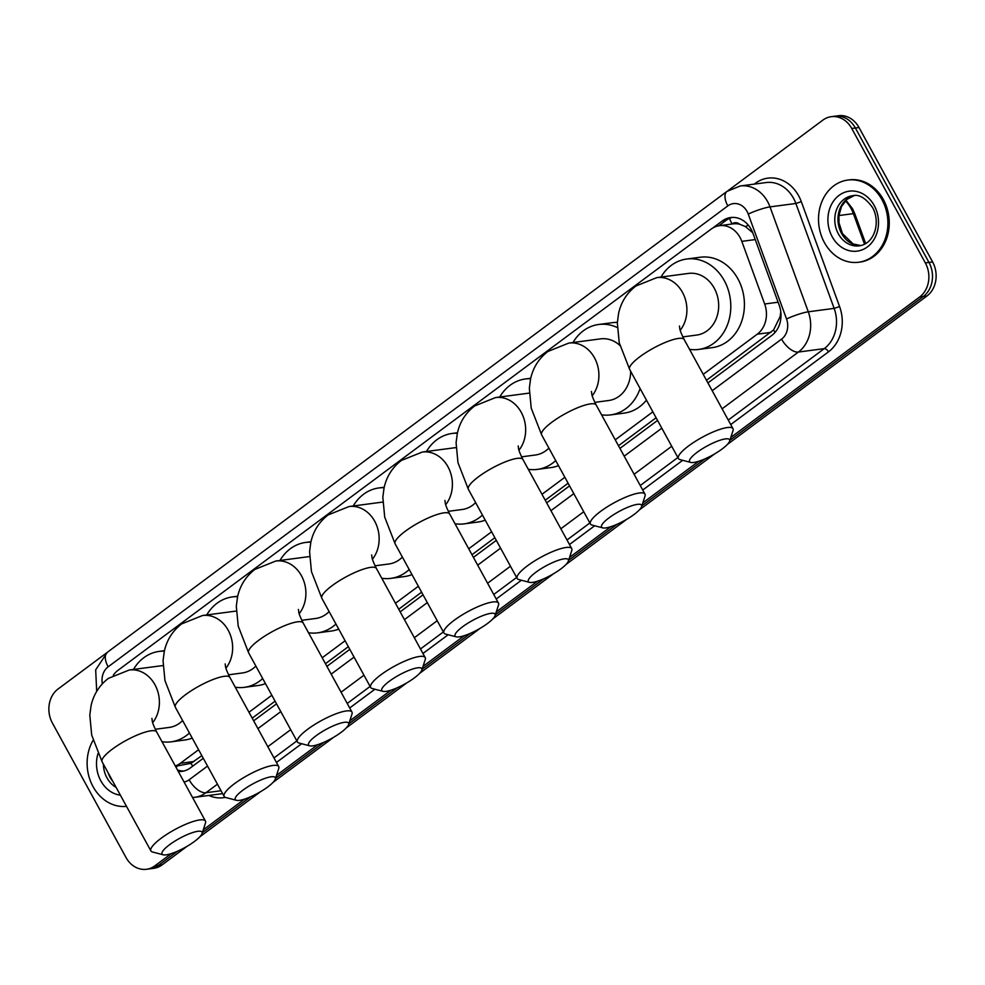 <?xml version="1.0" encoding="UTF-8"?>
<svg xmlns="http://www.w3.org/2000/svg" width="985" height="985" viewBox="0 0 985 985"><rect width="100%" height="100%" fill="white"/><g stroke="black" fill="none" stroke-linecap="round" stroke-linejoin="round"><path stroke-width="1.48" d="M703.241 374.362L757.256 334.186A24.871 20.747 -97.5 0 0 764.668 303.996L741.816 241.362A24.871 20.747 -97.5 0 0 740.055 237.483A24.871 20.747 -97.5 0 0 719.518 225.676A24.871 20.747 -97.5 0 0 711.158 229.111L118.003 670.305A24.871 20.747 -97.5 0 0 113.3 675.205M752.749 232.743L745.374 226.562L739.723 224.26A8.286 6.92 -97.5 0 0 732.052 223.891A24.871 12.448 -126.6 0 1 729.528 218.375M719.518 225.676L733.123 223.866A24.871 20.747 82.5 0 1 739.723 224.26M706.479 380.284L773.57 329.963L780.083 316.702L780.785 311.789M175.453 766.281L190.967 763.326L201.826 755.655M252.209 718.176L275.086 701.16M325.469 663.693L348.345 646.677M398.716 609.21L421.592 592.194M471.975 554.715L494.852 537.699M545.234 500.232L568.099 483.216M618.481 445.737L656.108 417.763M175.281 765.961A24.871 20.747 -97.5 0 0 180.341 763.301L198.588 749.72M248.971 712.254L271.835 695.238M322.218 657.771L345.095 640.755M395.477 603.276L418.354 586.26M468.725 548.793L491.601 531.777M541.984 494.298L564.861 477.294M615.243 439.815L652.858 411.829M707.932 382.943L771.797 335.442A24.871 20.747 -97.5 0 0 779.221 305.251L752.934 233.223A24.871 20.747 -97.5 0 0 751.173 229.345A24.871 20.747 -97.5 0 0 730.636 217.537A24.871 20.747 -97.5 0 0 722.276 220.972L712.82 228.003M718.791 225.787L725.908 220.492A24.871 20.747 82.5 0 1 732.458 217.389M728.112 190.61L822.857 120.133A24.871 20.747 82.5 0 1 831.217 116.686A24.871 20.747 82.5 0 1 851.754 128.493L925.334 262.897A24.871 20.747 82.5 0 1 919.682 296.965L730.808 437.451M171.316 853.613L154.879 865.827A24.871 20.747 82.5 0 1 146.531 869.275A24.871 20.747 82.5 0 1 125.981 857.467L52.402 723.064A24.871 20.747 82.5 0 1 58.066 688.995L106.232 653.166M698.845 461.226L642.811 502.904M610.848 526.679L569.552 557.399M537.588 581.175L496.292 611.882M464.329 635.657L423.045 666.365M391.082 690.14L349.786 720.86M317.823 744.635L276.539 775.343M244.575 799.118L203.279 829.838M831.217 116.686L838.469 115.725A24.871 20.747 82.5 0 1 859.018 127.533L932.598 261.936L928.966 262.416A24.871 20.747 82.5 0 1 923.302 296.485L729.86 440.381L923.302 296.485A24.871 20.747 82.5 0 0 928.966 262.416L855.386 128.013L928.966 262.416L925.334 262.897M834.849 116.205A24.871 20.747 82.5 0 1 855.386 128.013A24.871 20.747 82.5 0 0 834.849 116.205M187.187 846.238L162.143 864.867L158.511 865.347A24.871 20.747 82.5 0 1 150.151 868.795A24.871 20.747 82.5 0 0 158.511 865.347L177.522 851.212L158.511 865.347L154.879 865.827M705.038 458.838L641.863 505.834L705.038 458.838M617.041 524.291L568.604 560.317L617.041 524.291M543.794 578.774L495.356 614.8L543.794 578.774M470.535 633.269L422.097 669.295L470.535 633.269M397.287 687.752L348.838 723.778L397.287 687.752M324.028 742.234L275.591 778.273L324.028 742.234M250.769 796.73L202.331 832.756L250.769 796.73M178.273 771.415A24.871 20.747 -97.5 0 0 182.053 771.329A24.871 20.747 -97.5 0 0 190.4 767.894L203.279 758.302M253.662 720.835L276.539 703.819M326.921 666.353L349.798 649.337M400.169 611.857L423.045 594.841M473.428 557.375L496.305 540.359M546.687 502.879L569.564 485.864M619.934 448.397L657.561 420.41M183.85 770.996A24.871 20.747 82.5 0 1 177.485 769.987M932.598 261.936A24.871 20.747 82.5 0 1 926.934 296.005L727.324 444.481M714.716 453.863L639.327 509.935M626.719 519.317L566.079 564.417M553.459 573.799L492.82 618.912M480.2 628.295L419.561 673.395M406.953 682.777L346.314 727.878M333.693 737.26L273.054 782.373M260.446 791.755L199.795 836.856M162.143 864.867A24.871 20.747 82.5 0 1 153.783 868.314L146.531 869.275M824.408 242.569A41.456 34.573 82.5 0 1 847.765 180.058A41.456 34.573 82.5 0 1 882.006 199.733A41.456 34.573 82.5 0 1 858.649 262.244A41.456 34.573 82.5 0 1 824.408 242.569M847.765 180.058L849.132 179.873A41.456 34.573 82.5 0 1 883.36 199.549A41.456 34.573 82.5 0 1 860.004 262.072L858.649 262.244M697.097 452.337A22.803 5.294 151.3 0 0 690.768 462.433A22.803 5.294 151.3 0 0 722.054 449.037A22.803 5.294 151.3 0 0 729.602 441.157A22.803 5.294 151.3 0 0 719.407 440.443A22.803 5.294 151.3 0 0 697.097 452.337M690.768 462.433L680.044 459.626A31.089 7.227 -28.7 0 1 678.431 458.542A31.089 7.227 -28.7 0 1 688.687 445.86A31.089 7.227 -28.7 0 1 716.12 430.74A31.089 7.227 -28.7 0 1 732.975 428.684A31.089 7.227 -28.7 0 1 733.012 430.63L729.602 441.157M682.814 336.907L696.727 335.06A31.089 25.93 -97.5 0 0 714.248 288.174A31.089 25.93 -97.5 0 0 688.564 273.411L656.81 277.622L635.879 286.019C626.768 293.111 620.993 302.272 618.568 313.501L617.336 322.785L619.22 342.681L629.637 369.412L678.431 458.542M660.997 277.068A45.605 38.021 82.5 0 1 686.668 259.03A45.605 38.021 82.5 0 1 724.32 280.676A45.605 38.021 82.5 0 1 698.636 349.441A45.605 38.021 82.5 0 1 689.537 349.343M686.668 259.03L700.273 257.233A45.605 38.021 82.5 0 1 737.937 278.878A45.605 38.021 82.5 0 1 712.241 347.643L698.636 349.441M609.099 517.79A22.803 5.294 151.3 0 0 602.771 527.886A22.803 5.294 151.3 0 0 634.057 514.49A22.803 5.294 151.3 0 0 641.604 506.622A22.803 5.294 151.3 0 0 631.41 505.896A22.803 5.294 151.3 0 0 609.099 517.79M602.771 527.886L592.047 525.079A31.089 7.227 -28.7 0 1 590.434 523.995A31.089 7.227 -28.7 0 1 600.69 511.313A31.089 7.227 -28.7 0 1 628.122 496.194A31.089 7.227 -28.7 0 1 644.978 494.138A31.089 7.227 -28.7 0 1 645.015 496.083L641.604 506.622M619.91 345.452A31.089 25.93 -97.5 0 0 600.567 338.865L568.813 343.075L547.882 351.473C538.77 358.565 532.996 367.725 530.57 378.954L529.339 388.238L531.223 408.135L541.639 434.865L590.434 523.995M572.999 342.521A45.605 38.021 82.5 0 1 598.671 324.484A45.605 38.021 82.5 0 1 617.263 327.525M598.671 324.484L612.276 322.686A45.605 38.021 82.5 0 1 617.349 322.415M594.817 402.36L608.73 400.513A31.089 25.93 -97.5 0 0 630.671 371.32M640.102 388.533A45.605 38.021 82.5 0 1 610.638 414.894A45.605 38.021 82.5 0 1 601.539 414.796M646.443 400.119A45.605 38.021 82.5 0 1 624.244 413.097L610.638 414.894M535.852 572.273A22.803 5.294 151.3 0 0 529.511 582.369A22.803 5.294 151.3 0 0 560.797 568.973A22.803 5.294 151.3 0 0 568.357 561.105A22.803 5.294 151.3 0 0 558.15 560.391A22.803 5.294 151.3 0 0 535.852 572.273M529.511 582.369L518.799 579.562A31.089 7.227 -28.7 0 1 517.174 578.478A31.089 7.227 -28.7 0 1 527.443 565.809A31.089 7.227 -28.7 0 1 554.863 550.677A31.089 7.227 -28.7 0 1 571.719 548.62A31.089 7.227 -28.7 0 1 571.756 550.566L568.357 561.105M529.265 393.187A31.089 25.93 -97.5 0 0 527.32 393.36L495.553 397.558L474.622 405.955C465.511 413.06 459.736 422.22 457.323 433.437L456.08 442.721L457.963 462.63L468.38 489.36L517.174 578.478M499.74 397.004A45.605 38.021 82.5 0 1 525.411 378.966A45.605 38.021 82.5 0 1 530.619 378.708M521.558 456.843L535.471 454.996A31.089 25.93 -97.5 0 0 548.879 448.101M555.712 460.574A45.605 38.021 82.5 0 1 537.379 469.389A45.605 38.021 82.5 0 1 528.28 469.279M558.483 465.646A45.605 38.021 82.5 0 1 550.984 467.579L537.379 469.389M462.593 626.768A22.803 5.294 151.3 0 0 456.252 636.852A22.803 5.294 151.3 0 0 487.538 623.468A22.803 5.294 151.3 0 0 495.098 615.588A22.803 5.294 151.3 0 0 484.891 614.874A22.803 5.294 151.3 0 0 462.593 626.768M456.252 636.852L445.54 634.057A31.089 7.227 -28.7 0 1 443.927 632.973A31.089 7.227 -28.7 0 1 454.183 620.291A31.089 7.227 -28.7 0 1 481.616 605.172A31.089 7.227 -28.7 0 1 498.472 603.115A31.089 7.227 -28.7 0 1 498.508 605.061L495.098 615.588M456.018 447.67A31.089 25.93 -97.5 0 0 454.06 447.843L422.306 452.041L401.375 460.451C392.264 467.543 386.489 476.703 384.064 487.932L382.82 497.216L384.716 517.113L395.133 543.843L443.927 632.973M426.48 451.487A45.605 38.021 82.5 0 1 452.152 433.462A45.605 38.021 82.5 0 1 457.372 433.203M448.31 511.326L462.224 509.491A31.089 25.93 -97.5 0 0 475.632 502.596M482.453 515.057A45.605 38.021 82.5 0 1 464.12 523.872A45.605 38.021 82.5 0 1 455.033 523.774M485.236 520.129A45.605 38.021 82.5 0 1 477.737 522.075L464.12 523.872M389.334 681.251A22.803 5.294 151.3 0 0 383.005 691.347A22.803 5.294 151.3 0 0 414.291 677.951A22.803 5.294 151.3 0 0 421.839 670.083A22.803 5.294 151.3 0 0 411.644 669.357A22.803 5.294 151.3 0 0 389.334 681.251M383.005 691.347L372.293 688.54A31.089 7.227 -28.7 0 1 370.668 687.456A31.089 7.227 -28.7 0 1 380.924 674.774A31.089 7.227 -28.7 0 1 408.356 659.654A31.089 7.227 -28.7 0 1 425.212 657.598A31.089 7.227 -28.7 0 1 425.249 659.544L421.839 670.083M382.759 502.165A31.089 25.93 -97.5 0 0 380.801 502.325L349.047 506.536L328.116 514.933C319.005 522.025 313.23 531.186 310.804 542.415L309.573 551.698L311.457 571.608L321.873 598.338L370.668 687.456M353.233 505.982A45.605 38.021 82.5 0 1 378.905 487.944A45.605 38.021 82.5 0 1 384.113 487.686M375.051 565.821L388.964 563.974A31.089 25.93 -97.5 0 0 402.373 557.079M409.206 569.552A45.605 38.021 82.5 0 1 390.873 578.367A45.605 38.021 82.5 0 1 381.774 578.257M411.976 574.624A45.605 38.021 82.5 0 1 404.478 576.557L390.873 578.367M316.087 735.746A22.803 5.294 151.3 0 0 309.746 745.83A22.803 5.294 151.3 0 0 341.032 732.434A22.803 5.294 151.3 0 0 348.591 724.566A22.803 5.294 151.3 0 0 338.384 723.852A22.803 5.294 151.3 0 0 316.087 735.746M309.746 745.83L299.034 743.035A31.089 7.227 -28.7 0 1 297.408 741.951A31.089 7.227 -28.7 0 1 307.677 729.269A31.089 7.227 -28.7 0 1 335.097 714.15A31.089 7.227 -28.7 0 1 351.953 712.081A31.089 7.227 -28.7 0 1 352.002 714.026L348.591 724.566M309.499 556.648A31.089 25.93 -97.5 0 0 307.554 556.821L275.8 561.019L254.869 569.416C245.745 576.52 239.983 585.681 237.557 596.898L236.314 606.194L238.21 626.091L248.614 652.821L297.408 741.951M279.974 560.465A45.605 38.021 82.5 0 1 305.646 542.439A45.605 38.021 82.5 0 1 310.866 542.181M301.804 620.304L315.717 618.469A31.089 25.93 -97.5 0 0 329.125 611.574M335.947 624.034A45.605 38.021 82.5 0 1 317.613 632.85A45.605 38.021 82.5 0 1 308.527 632.752M338.717 629.107A45.605 38.021 82.5 0 1 331.231 631.053L317.613 632.85M242.827 790.229A22.803 5.294 151.3 0 0 236.486 800.325A22.803 5.294 151.3 0 0 267.785 786.929A22.803 5.294 151.3 0 0 275.332 779.061A22.803 5.294 151.3 0 0 265.125 778.335A22.803 5.294 151.3 0 0 242.827 790.229M236.486 800.325L225.774 797.518A31.089 7.227 -28.7 0 1 224.161 796.434A31.089 7.227 -28.7 0 1 234.418 783.752A31.089 7.227 -28.7 0 1 261.85 768.632A31.089 7.227 -28.7 0 1 278.706 766.576A31.089 7.227 -28.7 0 1 278.743 768.522L275.332 779.061M236.252 611.131A31.089 25.93 -97.5 0 0 234.295 611.303L202.541 615.514L181.609 623.911C172.498 631.003 166.724 640.164 164.298 651.393L163.054 660.676L164.951 680.573L175.367 707.304L224.161 796.434M206.715 614.96A45.605 38.021 82.5 0 1 232.398 596.922A45.605 38.021 82.5 0 1 237.607 596.664M228.545 674.799L242.458 672.952A31.089 25.93 -97.5 0 0 255.866 666.057M262.687 678.53A45.605 38.021 82.5 0 1 244.366 687.333A45.605 38.021 82.5 0 1 235.267 687.234M265.47 683.59A45.605 38.021 82.5 0 1 257.971 685.535L244.366 687.333M169.568 844.711A22.803 5.294 151.3 0 0 163.239 854.808A22.803 5.294 151.3 0 0 194.525 841.412A22.803 5.294 151.3 0 0 202.073 833.544A22.803 5.294 151.3 0 0 191.878 832.83A22.803 5.294 151.3 0 0 169.568 844.711M163.239 854.808L152.527 852A31.089 7.227 -28.7 0 1 150.902 850.917A31.089 7.227 -28.7 0 1 161.158 838.247A31.089 7.227 -28.7 0 1 188.591 823.115A31.089 7.227 -28.7 0 1 205.446 821.059A31.089 7.227 -28.7 0 1 205.483 823.004L202.073 833.544M162.993 665.626A31.089 25.93 -97.5 0 0 161.048 665.798L129.281 669.997L108.35 678.394C99.239 685.498 93.464 694.659 91.039 705.876L89.807 715.159L91.691 735.069L102.108 761.799L150.902 850.917M133.468 669.443A45.605 38.021 82.5 0 1 159.139 651.405A45.605 38.021 82.5 0 1 164.347 651.147M155.285 729.282L169.198 727.435A31.089 25.93 -97.5 0 0 182.607 720.54M189.44 733.012A45.605 38.021 82.5 0 1 171.107 741.828A45.605 38.021 82.5 0 1 162.008 741.717M192.21 738.085A45.605 38.021 82.5 0 1 184.712 740.018L171.107 741.828M126.511 806.358A41.456 34.573 82.5 0 1 93.021 786.584A41.456 34.573 82.5 0 1 93.082 740.375M755.249 239.577L741.816 241.362M775.072 332.376A24.871 12.448 -126.6 0 1 773.57 329.963M780.083 316.702A24.871 3.534 -20 0 1 780.994 316.32M192.74 766.145A24.871 12.448 -126.6 0 1 190.967 763.326M745.374 226.562A24.871 3.534 -20 0 1 748.428 225.269M176.204 767.647A24.871 7.855 -37.7 0 1 177.152 766.047M778.113 302.21L764.668 303.996M770.898 332.376L757.256 334.186M193.983 761.491L180.341 763.301M725.908 220.492L722.276 220.972M712.192 390.725L781.585 339.111A16.585 13.827 -97.5 0 0 786.535 318.98L748.243 214.077A16.585 13.827 -97.5 0 0 747.073 211.479A16.585 13.827 -97.5 0 0 727.817 205.902L108.141 666.82A16.585 13.827 -97.5 0 0 102.341 683.799M740.277 185.968A33.17 27.654 82.5 0 1 767.672 201.716A33.17 27.654 82.5 0 1 770.011 206.887L795.868 203.464A33.17 27.654 -97.5 0 0 793.528 198.293A33.17 27.654 -97.5 0 0 766.133 182.545L740.277 185.968L726.992 191.398A16.585 8.299 53.4 0 0 727.817 205.902M754.214 184.133L755.335 183.296A4.149 2.081 -126.6 0 1 755.643 183.936M755.335 183.296A37.307 31.114 82.5 0 1 798.675 195.855A37.307 31.114 82.5 0 1 801.31 201.666L839.589 306.581A37.307 31.114 82.5 0 1 828.471 351.867L730.722 424.572M682.679 460.315L642.725 490.025M594.681 525.768L569.478 544.508M521.422 580.251L496.218 599.003M448.163 634.746L422.959 653.486M374.916 689.229L349.712 707.981M301.656 743.712L276.453 762.464M225.356 797.382A37.307 31.114 82.5 0 1 208.808 795.461M919.682 296.965L926.934 296.005M851.754 128.493L859.018 127.533M748.243 214.077A16.585 2.352 -20 0 1 770.011 206.887L808.291 311.802L834.147 308.379L795.868 203.464L801.31 201.666M786.535 318.98A16.585 2.352 -20 0 1 808.291 311.802A33.17 27.654 82.5 0 1 798.404 352.051L824.273 348.628A33.17 27.654 -97.5 0 0 834.147 308.379L839.589 306.581M217.451 784.183L205.951 792.728L221.034 790.733M184.06 781.991A16.585 13.827 -97.5 0 0 189.132 779.788A16.585 8.299 53.4 0 0 205.951 792.728A33.17 27.654 82.5 0 1 194.808 797.308L220.677 793.885A33.17 27.654 -97.5 0 0 222.585 793.553M781.585 339.111A16.585 8.299 53.4 0 0 798.404 352.051L722.103 408.812M671.721 446.291L634.106 474.265M583.723 511.744L560.847 528.76M510.464 566.227L487.587 583.243M437.217 620.71L414.34 637.726M363.958 675.205L341.081 692.221M290.698 729.688L267.822 746.704M273.978 757.945L296.854 740.929M347.237 703.45L370.114 686.434M420.484 648.967L443.361 631.951M493.744 594.484L516.62 577.469M567.003 539.989L589.867 522.973M640.25 485.506L677.865 457.52M728.247 420.053L824.273 348.628A4.149 2.081 -126.6 0 1 828.471 351.867M189.132 779.788L207.54 766.084M257.922 728.617L280.799 711.601M331.182 674.134L354.058 657.118M404.429 619.639L427.305 602.623M477.688 565.156L500.565 548.14M550.947 510.661L573.812 493.645M624.194 456.178L661.821 428.192M96.69 691.408L95.68 669.849L107.316 652.316A16.585 8.299 53.4 0 0 108.141 666.82M864.522 244.194L853.367 213.634A33.17 27.654 -97.5 0 0 851.028 208.451A33.17 27.654 -97.5 0 0 845.401 200.829M845.967 200.25L852.542 208.758L854.808 213.782A8.286 1.182 -20 0 0 853.367 213.634L838.949 215.543M838.37 233.851A25.278 21.079 82.5 0 1 852.616 195.732C858.883 193.996 865.532 197.936 872.575 207.552C880.849 222.388 874.557 243.849 859.24 245.844A25.278 21.079 82.5 0 1 838.37 233.851M832.202 236.782A30.252 25.228 82.5 0 1 839.085 195.35A30.252 25.228 82.5 0 1 874.212 205.52A30.252 25.228 82.5 0 1 867.329 246.952A30.252 25.228 82.5 0 1 832.202 236.782M860.791 245.56A25.278 21.079 82.5 0 1 841.547 233.42A25.278 21.079 82.5 0 1 854.18 195.609M680.216 330.271A31.089 25.93 -97.5 0 0 682.482 292.373A31.089 25.93 -97.5 0 0 656.81 277.622M679.428 326.023C680.044 328.682 678.727 328.559 684.181 339.554A31.089 7.227 151.3 0 0 667.325 341.61A31.089 7.227 151.3 0 0 639.893 356.73A31.089 7.227 151.3 0 0 629.637 369.412M592.219 395.724A31.089 25.93 -97.5 0 0 594.484 357.826A31.089 25.93 -97.5 0 0 568.813 343.075M591.431 391.476C592.047 394.135 590.729 394.012 596.184 405.007A31.089 7.227 151.3 0 0 579.328 407.064A31.089 7.227 151.3 0 0 551.895 422.196A31.089 7.227 151.3 0 0 541.639 434.865M518.972 450.219A31.089 25.93 -97.5 0 0 521.237 412.321A31.089 25.93 -97.5 0 0 495.553 397.558M518.184 445.971C518.799 448.618 517.47 448.495 522.924 459.49A31.089 7.227 151.3 0 0 506.068 461.559A31.089 7.227 151.3 0 0 478.636 476.678A31.089 7.227 151.3 0 0 468.38 489.36M445.712 504.702A31.089 25.93 -97.5 0 0 447.978 466.804A31.089 25.93 -97.5 0 0 422.306 452.041M444.925 500.454C445.54 503.113 444.21 502.99 449.677 513.985A31.089 7.227 151.3 0 0 432.809 516.042A31.089 7.227 151.3 0 0 405.389 531.161A31.089 7.227 151.3 0 0 395.133 543.843M372.453 559.197A31.089 25.93 -97.5 0 0 374.731 521.299A31.089 25.93 -97.5 0 0 349.047 506.536M371.665 554.937C372.293 557.596 370.963 557.473 376.418 568.468A31.089 7.227 151.3 0 0 359.562 570.537A31.089 7.227 151.3 0 0 332.13 585.656A31.089 7.227 151.3 0 0 321.873 598.338M299.206 613.68A31.089 25.93 -97.5 0 0 301.472 575.782A31.089 25.93 -97.5 0 0 275.8 561.019M298.418 609.432C299.034 612.091 297.704 611.968 303.158 622.963A31.089 7.227 151.3 0 0 286.303 625.019A31.089 7.227 151.3 0 0 258.883 640.139A31.089 7.227 151.3 0 0 248.614 652.821M225.947 668.162A31.089 25.93 -97.5 0 0 228.212 630.265A31.089 25.93 -97.5 0 0 202.541 615.514M225.159 663.915C225.774 666.574 224.445 666.451 229.911 677.446A31.089 7.227 151.3 0 0 213.055 679.502A31.089 7.227 151.3 0 0 185.623 694.634A31.089 7.227 151.3 0 0 175.367 707.304M152.7 722.658A31.089 25.93 -97.5 0 0 154.965 684.76A31.089 25.93 -97.5 0 0 129.281 669.997M151.899 718.41C152.527 721.057 151.197 720.934 156.652 731.929A31.089 7.227 151.3 0 0 139.796 733.997A31.089 7.227 151.3 0 0 112.364 749.117A31.089 7.227 151.3 0 0 102.108 761.799M116.156 787.458A25.278 21.079 82.5 0 1 106.983 777.867A25.278 21.079 82.5 0 1 103.388 764.126M120.379 795.178A30.252 25.228 82.5 0 1 100.802 780.797A30.252 25.228 82.5 0 1 98.007 753.562M112.943 781.573A25.278 21.079 82.5 0 1 110.16 777.448A25.278 21.079 82.5 0 1 108.116 772.769M192.555 797.518L194.808 797.308M726.992 191.398L107.316 652.316M854.808 213.782L865.68 243.554M854.217 195.609L846.928 199.364L841.486 206.579L838.949 215.53L839.011 222.844L842.458 233.605L853.145 243.972L860.816 245.548M684.181 339.554L732.975 428.684M596.184 405.007L644.978 494.138M525.411 378.966L530.73 378.265M522.924 459.49L571.719 548.62M452.152 433.462L457.471 432.76M449.677 513.985L498.472 603.115M378.905 487.944L384.224 487.243M376.418 568.468L425.212 657.598M305.646 542.439L310.964 541.725M303.158 622.963L351.953 712.081M232.398 596.922L237.705 596.221M229.911 677.446L278.706 766.576M159.139 651.405L164.458 650.703M156.652 731.929L205.446 821.059"/></g></svg>
